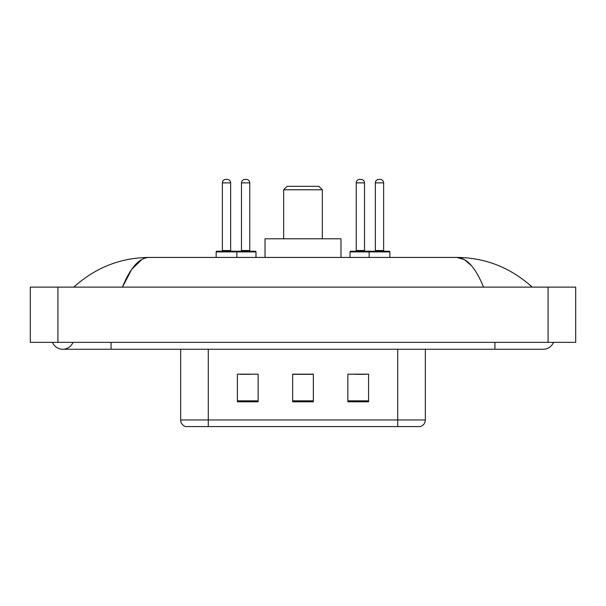 <?xml version="1.0" encoding="UTF-8"?>
<svg xmlns="http://www.w3.org/2000/svg" width="606" height="606" viewBox="0 0 606 606"><rect width="100%" height="100%" fill="white"/><g stroke="black" fill="none" stroke-linecap="round" stroke-linejoin="round"><path stroke-width="0.91" d="M52.51 342.352A11.044 11.044 0 0 0 72.985 342.352A11.044 11.044 0 0 1 52.51 342.352A11.044 11.044 0 0 0 62.751 349.253A11.044 11.044 0 0 1 52.51 342.352M553.49 342.352A11.044 11.044 0 0 1 543.249 349.253A11.044 11.044 0 0 0 553.49 342.352A11.044 11.044 0 0 1 543.249 349.253A11.044 11.044 0 0 0 553.49 342.352M483.543 287.123C475.627 267.625 466.734 257.732 456.863 257.436L149.137 257.436C139.266 257.732 130.373 267.625 122.457 287.123L131.752 269.269L141.971 259.376M57.918 287.123L575.7 287.123L575.7 342.352L30.3 342.352L30.3 287.123L57.918 287.123L57.918 342.352M529.856 284.987L532.204 287.123C510.479 267.549 485.361 257.656 456.863 257.436L464.385 259.58L471.597 265.837M76.144 284.987L73.796 287.123C95.422 267.594 120.533 257.701 149.137 257.436M220.842 426.579L185.981 426.579M185.633 426.579A6.901 6.901 0 0 1 180.664 419.95L180.664 349.253M368.584 401.793L368.584 374.175L347.874 374.175L347.874 401.793L368.584 401.793M258.126 401.793L258.126 374.175L237.416 374.175L237.416 401.793L258.126 401.793M313.355 401.793L313.355 374.175L292.645 374.175L292.645 401.793L313.355 401.793M425.336 419.95C425.147 423.261 423.488 425.465 420.367 426.579L208.282 426.579L208.282 419.95L425.336 419.95L425.336 349.253M397.718 349.253L397.718 426.579L385.158 426.579M240.453 374.319L250.808 374.319M355.192 374.319L365.547 374.319M313.355 374.319L292.645 374.319M283.669 189.776L322.331 189.776L318.877 186.322L287.123 186.322L283.669 189.776L283.669 238.794M322.331 189.776L322.331 238.794M340.973 257.436L340.973 238.794L265.027 238.794L265.027 257.436M235.961 251.225L255.293 251.225A0.689 0.689 0 0 1 255.982 251.914L216.153 251.914A0.689 0.689 0 0 1 216.842 251.225L236.173 251.225A0.689 0.689 0 0 1 236.863 251.914L236.863 257.436M230.651 250.528A0.689 0.689 0 0 0 231.34 251.225L221.675 251.225A0.689 0.689 0 0 0 222.364 250.528L230.651 250.528L230.651 182.876A3.454 3.454 0 0 0 227.197 179.421L225.818 179.421L227.197 179.421M230.651 182.876L222.364 182.876A3.454 3.454 0 0 1 225.818 179.421M222.364 182.876L222.364 250.528M216.153 251.914L216.153 257.436M389.847 251.914L369.137 251.914A0.689 0.689 0 0 1 369.827 251.225L389.158 251.225A0.689 0.689 0 0 1 389.847 251.914L389.847 257.436M383.636 250.528A0.689 0.689 0 0 0 384.325 251.225L374.659 251.225A0.689 0.689 0 0 0 375.349 250.528L383.636 250.528L383.636 182.876A3.454 3.454 0 0 0 380.182 179.421L378.803 179.421L380.182 179.421M383.636 182.876L375.349 182.876A3.454 3.454 0 0 1 378.803 179.421M375.349 182.876L375.349 250.528M370.039 251.225L350.707 251.225A0.689 0.689 0 0 0 350.018 251.914L369.137 251.914L369.137 257.436M241.483 182.876A3.454 3.454 0 0 1 244.938 179.421L246.316 179.421A3.454 3.454 0 0 1 249.77 182.876L241.483 182.876L241.483 250.528A0.689 0.689 0 0 1 240.794 251.225M249.77 182.876L249.77 250.528A0.689 0.689 0 0 0 250.46 251.225M255.982 251.914L255.982 257.436M356.23 182.876A3.454 3.454 0 0 1 359.684 179.421L361.062 179.421A3.454 3.454 0 0 1 364.517 182.876L356.23 182.876L356.23 250.528A0.689 0.689 0 0 1 355.54 251.225M364.517 182.876L364.517 250.528A0.689 0.689 0 0 0 365.206 251.225M350.018 251.914L350.018 257.436M494.928 342.352L494.928 349.253L543.249 349.253M111.072 342.352L111.072 349.253L494.928 349.253M548.082 287.123L548.082 342.352M180.664 419.95L208.282 419.95L208.282 349.253M313.355 400.831L292.645 400.831M258.126 400.831L237.416 400.831M368.584 400.831L347.874 400.831M241.483 250.528L249.77 250.528M356.23 250.528L364.517 250.528M111.072 349.253L62.751 349.253"/></g></svg>
